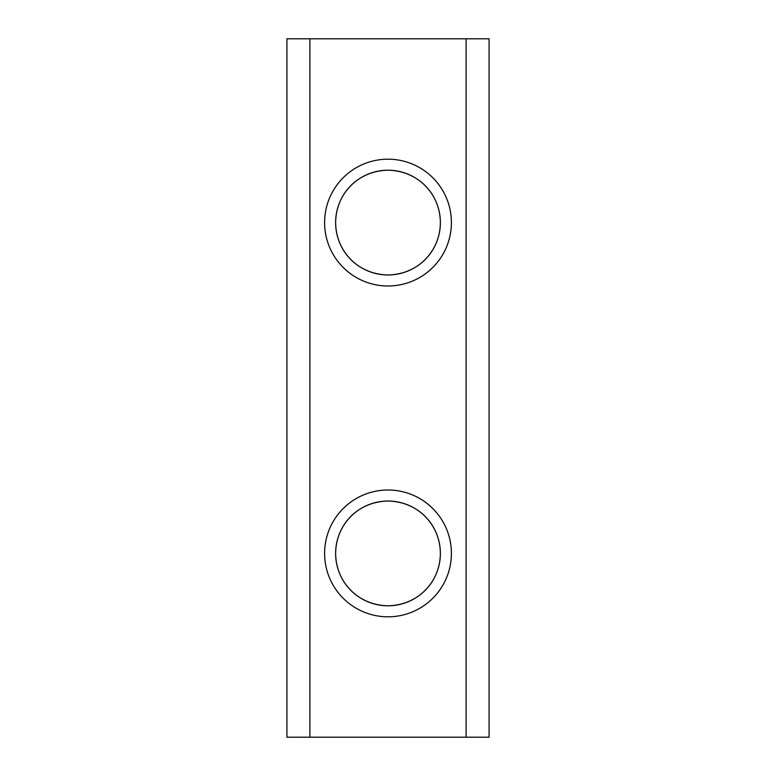 <?xml version="1.0" encoding="UTF-8"?>
<svg xmlns="http://www.w3.org/2000/svg" width="776" height="776" viewBox="0 0 776 776"><rect width="100%" height="100%" fill="white"/><g stroke="black" fill="none" stroke-linecap="round" stroke-linejoin="round"><path stroke-width="1.16" d="M388 285.995A63.409 63.409 0 0 1 324.591 222.586A63.409 63.409 0 0 1 388 159.187A63.409 63.409 0 0 1 451.409 222.586A63.409 63.409 0 0 1 388 285.995M388 170.206A52.38 52.38 0 0 0 335.62 222.586A52.38 52.38 0 0 0 388 274.966C358.182 274.374 335.95 251.754 335.62 222.576C336.037 193.428 358.056 170.827 388 170.206C358.182 170.807 335.95 193.428 335.62 222.605C336.037 251.754 358.056 274.355 388 274.966C417.76 274.413 440.07 251.744 440.38 222.586C440.06 193.418 417.73 170.759 388 170.206C417.76 170.769 440.07 193.437 440.38 222.586C440.06 251.763 417.73 274.423 388 274.966A52.38 52.38 0 0 0 440.38 222.586A52.38 52.38 0 0 0 388 170.206M388 616.813A63.409 63.409 0 0 1 324.591 553.414A63.409 63.409 0 0 1 388 490.005A63.409 63.409 0 0 1 451.409 553.414A63.409 63.409 0 0 1 388 616.813M388 501.034A52.38 52.38 0 0 0 335.62 553.414A52.38 52.38 0 0 0 388 605.794C358.182 605.193 335.95 582.572 335.62 553.395C336.037 524.246 358.056 501.645 388 501.034C358.182 501.626 335.95 524.246 335.62 553.424C336.037 582.572 358.056 605.173 388 605.794C417.76 605.231 440.07 582.563 440.38 553.414C440.06 524.236 417.73 501.577 388 501.034C417.76 501.587 440.07 524.256 440.38 553.414C440.06 582.582 417.73 605.241 388 605.794A52.38 52.38 0 0 0 440.38 553.414A52.38 52.38 0 0 0 388 501.034M286.916 38.8L286.916 737.2L309.886 737.2L309.886 38.8L286.916 38.8M466.114 737.2L489.084 737.2L489.084 38.8L466.114 38.8L466.114 737.2L309.886 737.2M466.114 38.8L309.886 38.8"/></g></svg>
